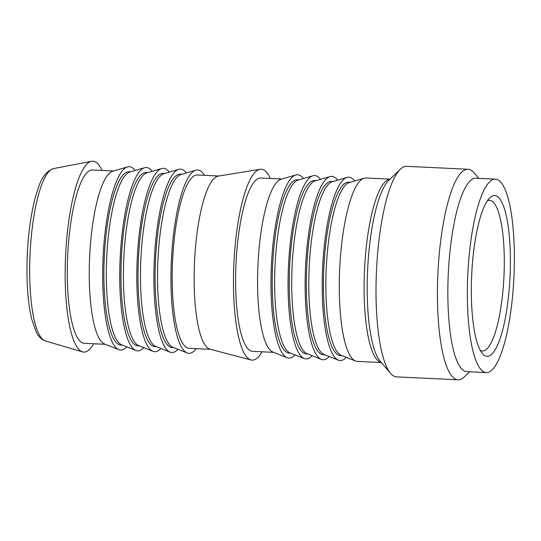 <?xml version="1.0" encoding="UTF-8"?>
<svg xmlns="http://www.w3.org/2000/svg" width="541" height="541" viewBox="0 0 541 541"><rect width="100%" height="100%" fill="white"/><g stroke="black" fill="none" stroke-linecap="round" stroke-linejoin="round"><path stroke-width="0.81" d="M487.434 200.704A75.442 17.995 -87.3 0 1 489.585 200.278A75.442 17.995 -87.3 0 1 503.935 276.85A75.442 17.995 -87.3 0 1 482.383 350.994A75.442 17.995 -87.3 0 1 480.286 350.365M510.014 277.161A80.474 19.192 92.7 0 0 489.875 197.722A80.474 19.192 92.7 0 0 471.691 274.95A80.474 19.192 92.7 0 0 482.43 353.564A80.474 19.192 92.7 0 0 510.014 277.161M495.59 179.166A96.819 23.087 92.7 0 0 495.482 179.159A96.819 23.087 92.7 0 0 467.809 274.537A96.819 23.087 92.7 0 0 486.129 372.566A96.819 23.087 92.7 0 0 486.237 372.573A96.819 23.087 92.7 0 0 513.916 277.195A96.819 23.087 92.7 0 0 495.59 179.166M102.039 170.429A95.561 22.79 92.7 0 0 93.025 161.191A95.561 22.79 92.7 0 0 91.591 161.279A95.561 22.79 92.7 0 0 65.589 255.548A95.561 22.79 92.7 0 0 82.489 351.866A95.561 22.79 92.7 0 0 83.686 352.083A95.561 22.79 92.7 0 0 93.755 343.751M406.751 166.337A105.394 25.136 92.7 0 0 406.629 166.33A105.394 25.136 92.7 0 0 400.313 169.259A105.394 25.136 92.7 0 0 376.495 270.405A105.394 25.136 92.7 0 0 390.561 373.358A105.394 25.136 92.7 0 0 396.452 376.867A105.394 25.136 92.7 0 0 396.573 376.874L457.997 379.809A105.394 25.136 -87.3 0 1 457.875 379.802A105.394 25.136 -87.3 0 1 437.933 273.09A105.394 25.136 -87.3 0 1 468.06 169.265A105.394 25.136 -87.3 0 1 468.175 169.272A105.394 25.136 -87.3 0 1 474.065 172.782L478.839 178.361M366.054 178.009A91.787 21.89 92.7 0 0 365.953 178.003A91.787 21.89 92.7 0 0 364.147 178.226A91.787 21.89 92.7 0 0 339.707 268.647A91.787 21.89 92.7 0 0 355.417 360.982A91.787 21.89 92.7 0 0 357.087 361.368A91.787 21.89 92.7 0 0 357.188 361.374L381.297 362.524M469.602 371.782L464.313 376.881A105.394 25.136 -87.3 0 1 457.997 379.809M476.073 178.232A96.819 23.087 92.7 0 0 475.965 178.226A96.819 23.087 92.7 0 0 448.293 273.604A96.819 23.087 92.7 0 0 466.613 371.64A96.819 23.087 92.7 0 0 466.721 371.64L486.237 372.573M364.147 178.226L349.371 182.54A86.763 20.693 92.7 0 0 326.264 268.005A86.763 20.693 92.7 0 0 341.114 355.281L355.417 360.982M348.735 182.216A86.763 20.693 92.7 0 0 348.634 182.216A86.763 20.693 92.7 0 0 323.836 267.68A86.763 20.693 92.7 0 0 340.255 355.532A86.763 20.693 92.7 0 0 340.357 355.532L341.946 355.613M354.7 180.985A91.787 21.89 92.7 0 0 348.979 177.198A91.787 21.89 92.7 0 0 347.072 177.414A91.787 21.89 92.7 0 0 322.632 267.829A91.787 21.89 92.7 0 0 338.341 360.164A91.787 21.89 92.7 0 0 340.012 360.549A91.787 21.89 92.7 0 0 346.274 357.337M347.072 177.414L332.296 181.722A86.763 20.693 92.7 0 0 309.188 267.186A86.763 20.693 92.7 0 0 324.039 354.463L338.341 360.164M331.66 181.404A86.763 20.693 92.7 0 0 331.559 181.397A86.763 20.693 92.7 0 0 306.761 266.869A86.763 20.693 92.7 0 0 323.18 354.713A86.763 20.693 92.7 0 0 323.281 354.72L324.87 354.795M337.625 180.167A91.787 21.89 92.7 0 0 331.904 176.38A91.787 21.89 92.7 0 0 329.996 176.596A91.787 21.89 92.7 0 0 305.55 267.011A91.787 21.89 92.7 0 0 321.266 359.346A91.787 21.89 92.7 0 0 322.936 359.738A91.787 21.89 92.7 0 0 329.199 356.519M329.996 176.596L315.22 180.91A86.763 20.693 92.7 0 0 292.113 266.368A86.763 20.693 92.7 0 0 306.963 353.645L321.266 359.346M314.578 180.586A86.763 20.693 92.7 0 0 314.483 180.579A86.763 20.693 92.7 0 0 289.685 266.05A86.763 20.693 92.7 0 0 306.105 353.895A86.763 20.693 92.7 0 0 306.199 353.902L307.795 353.976M320.549 179.355A91.787 21.89 92.7 0 0 314.828 175.561A91.787 21.89 92.7 0 0 312.921 175.778A91.787 21.89 92.7 0 0 288.475 266.199A91.787 21.89 92.7 0 0 304.184 358.534A91.787 21.89 92.7 0 0 305.861 358.92A91.787 21.89 92.7 0 0 312.123 355.701M312.921 175.778L298.138 180.092A86.763 20.693 92.7 0 0 275.038 265.557A86.763 20.693 92.7 0 0 289.888 352.833L304.184 358.534M297.503 179.774A86.763 20.693 92.7 0 0 297.408 179.768A86.763 20.693 92.7 0 0 272.61 265.232A86.763 20.693 92.7 0 0 289.029 353.084A86.763 20.693 92.7 0 0 289.124 353.084L290.72 353.165M303.474 178.537A91.787 21.89 92.7 0 0 297.753 174.75A91.787 21.89 92.7 0 0 295.846 174.966A91.787 21.89 92.7 0 0 271.399 265.381A91.787 21.89 92.7 0 0 287.109 357.716A91.787 21.89 92.7 0 0 288.786 358.101A91.787 21.89 92.7 0 0 295.048 354.889M295.846 174.966L281.063 179.274A86.763 20.693 92.7 0 0 257.962 264.738A86.763 20.693 92.7 0 0 272.813 352.015L287.109 357.716M260.911 178.023A86.763 20.693 92.7 0 0 260.816 178.016A86.763 20.693 92.7 0 0 236.018 263.487A86.763 20.693 92.7 0 0 252.437 351.332A86.763 20.693 92.7 0 0 252.532 351.339L273.645 352.347M270.358 178.476A95.561 22.79 92.7 0 0 261.344 169.232A95.561 22.79 92.7 0 0 260.079 169.292A95.561 22.79 92.7 0 0 233.908 263.589A95.561 22.79 92.7 0 0 250.97 359.954A95.561 22.79 92.7 0 0 252.005 360.123A95.561 22.79 92.7 0 0 262.081 351.792M260.079 169.292L218.294 176.095A86.763 20.693 92.7 0 0 194.537 261.709A86.763 20.693 92.7 0 0 210.023 349.195L250.97 359.954M197.492 174.993A86.763 20.693 92.7 0 0 197.391 174.986A86.763 20.693 92.7 0 0 172.593 260.458A86.763 20.693 92.7 0 0 189.012 348.303A86.763 20.693 92.7 0 0 189.107 348.309L210.544 349.33M204.532 175.325A91.787 21.89 92.7 0 0 197.736 169.969A91.787 21.89 92.7 0 0 195.828 170.185A91.787 21.89 92.7 0 0 171.382 260.6A91.787 21.89 92.7 0 0 187.091 352.942A91.787 21.89 92.7 0 0 188.768 353.327A91.787 21.89 92.7 0 0 196.248 348.647M195.828 170.185L181.052 174.5A86.763 20.693 92.7 0 0 157.945 259.957A86.763 20.693 92.7 0 0 172.795 347.234L187.091 352.942M180.41 174.175A86.763 20.693 92.7 0 0 180.315 174.168A86.763 20.693 92.7 0 0 155.517 259.639A86.763 20.693 92.7 0 0 171.937 347.484A86.763 20.693 92.7 0 0 172.031 347.491L173.627 347.565M186.381 172.944A91.787 21.89 92.7 0 0 180.66 169.15A91.787 21.89 92.7 0 0 178.753 169.367A91.787 21.89 92.7 0 0 154.307 259.788A91.787 21.89 92.7 0 0 170.016 352.123A91.787 21.89 92.7 0 0 171.693 352.509A91.787 21.89 92.7 0 0 177.955 349.29M178.753 169.367L163.97 173.681A86.763 20.693 92.7 0 0 140.87 259.146A86.763 20.693 92.7 0 0 155.72 346.423L170.016 352.123M163.335 173.363A86.763 20.693 92.7 0 0 163.24 173.357A86.763 20.693 92.7 0 0 138.442 258.821A86.763 20.693 92.7 0 0 154.861 346.673A86.763 20.693 92.7 0 0 154.956 346.673L156.552 346.754M169.306 172.126A91.787 21.89 92.7 0 0 163.585 168.339A91.787 21.89 92.7 0 0 161.678 168.555A91.787 21.89 92.7 0 0 137.231 258.97A91.787 21.89 92.7 0 0 152.941 351.305A91.787 21.89 92.7 0 0 154.618 351.691A91.787 21.89 92.7 0 0 160.88 348.478M161.678 168.555L146.895 172.863A86.763 20.693 92.7 0 0 123.794 258.327A86.763 20.693 92.7 0 0 138.645 345.604L152.941 351.305M146.259 172.545A86.763 20.693 92.7 0 0 146.165 172.538A86.763 20.693 92.7 0 0 121.367 258.01A86.763 20.693 92.7 0 0 137.786 345.855A86.763 20.693 92.7 0 0 137.881 345.861L139.477 345.936M152.224 171.308A91.787 21.89 92.7 0 0 146.51 167.521A91.787 21.89 92.7 0 0 144.596 167.737A91.787 21.89 92.7 0 0 120.156 258.152A91.787 21.89 92.7 0 0 135.865 350.494A91.787 21.89 92.7 0 0 137.536 350.879A91.787 21.89 92.7 0 0 143.798 347.66M144.596 167.737L129.82 172.052A86.763 20.693 92.7 0 0 106.719 257.509A86.763 20.693 92.7 0 0 121.569 344.786L135.865 350.494M129.184 171.727A86.763 20.693 92.7 0 0 129.089 171.72A86.763 20.693 92.7 0 0 104.291 257.191A86.763 20.693 92.7 0 0 120.711 345.036A86.763 20.693 92.7 0 0 120.805 345.043L122.401 345.117M135.149 170.496A91.787 21.89 92.7 0 0 129.427 166.702A91.787 21.89 92.7 0 0 127.52 166.919A91.787 21.89 92.7 0 0 103.081 257.34A91.787 21.89 92.7 0 0 118.79 349.675A91.787 21.89 92.7 0 0 120.46 350.061A91.787 21.89 92.7 0 0 126.722 346.849M127.52 166.919L112.744 171.233A86.763 20.693 92.7 0 0 89.644 256.698A86.763 20.693 92.7 0 0 104.494 343.975L118.79 349.675M92.592 169.982A86.763 20.693 92.7 0 0 92.497 169.975A86.763 20.693 92.7 0 0 67.699 255.44A86.763 20.693 92.7 0 0 84.119 343.292A86.763 20.693 92.7 0 0 84.213 343.298L105.319 344.306M53.573 168.603C46.695 170.942 41.623 177.36 38.35 187.869C36.152 193.908 34.225 201.036 32.568 209.259C28.328 231 26.489 254.169 27.05 278.764C27.517 294.953 29.106 308.546 31.824 319.535L36.146 331.816C38.195 336.367 41.258 339.41 45.343 340.945A86.411 20.612 -87.3 0 1 30.059 253.851A86.411 20.612 -87.3 0 1 53.573 168.603L91.591 161.279M390.007 179.206A91.787 21.89 92.7 0 0 364.539 269.398A91.787 21.89 92.7 0 0 381.249 362.47M390.561 373.358L380.066 361.084A93.262 22.242 -87.3 0 1 367.637 269.54A93.262 22.242 -87.3 0 1 388.695 180.478L400.313 169.259M45.343 340.945L82.489 351.866M365.953 178.003L390.061 179.159M475.965 178.226L495.482 179.159M348.634 182.216L350.23 182.29M331.559 181.397L333.155 181.472M314.483 180.579L316.072 180.66M297.408 179.768L298.997 179.842M260.816 178.016L281.922 179.024M197.391 174.986L218.821 176.008M180.315 174.168L181.904 174.249M163.24 173.357L164.829 173.431M146.165 172.538L147.754 172.613M129.089 171.72L130.679 171.801M92.497 169.975L113.603 170.983M468.06 169.265L406.629 166.33"/></g></svg>
